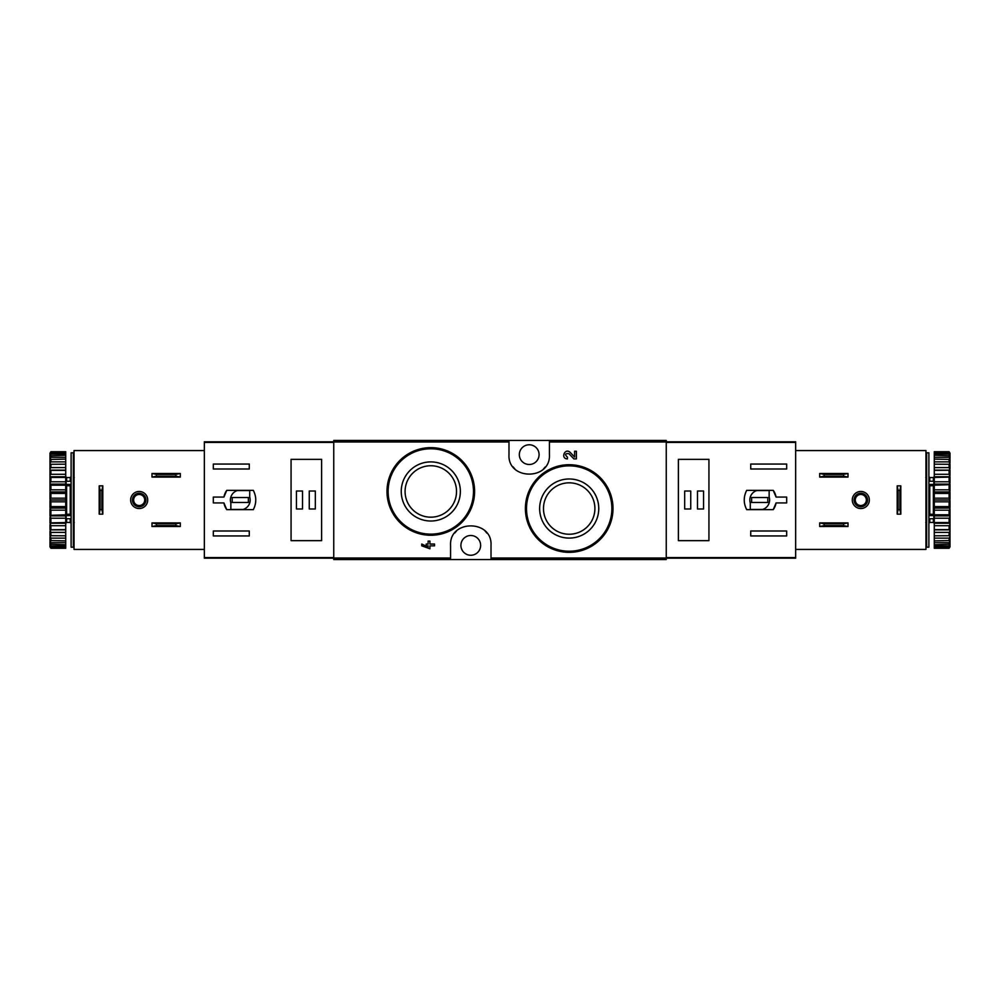 <?xml version="1.0" encoding="UTF-8"?>
<svg xmlns="http://www.w3.org/2000/svg" width="1000" height="1000" viewBox="0 0 1000 1000"><rect width="100%" height="100%" fill="white"/><g stroke="black" fill="none" stroke-linecap="round" stroke-linejoin="round"><path stroke-width="1.5" d="M491.012 559.538L666.25 559.538L666.25 440.462L333.75 440.462L333.75 559.538L491.012 559.538L491.012 545.388C492.537 519.425 449.1 519.375 450.575 545.388L450.575 559.538M600.25 477.638L586.062 468.1M576.388 458.913L573.913 458.913L568.9 453.65L573.913 458.913L576.388 458.913L576.388 451.225L574.587 451.225L574.587 457.025L570.2 452.413C564.987 447.375 560.175 458.663 567.425 458.913L567.425 457.113C564.587 454.55 565.087 453.4 568.9 453.65M428.125 546.987L421.725 544.038L421.725 545.825L429.925 548.775L429.925 545.825L434.538 545.825L434.538 544.038L429.925 544.038L429.925 541.087L428.125 541.087L428.125 544.038L426.213 544.038L426.213 545.825L428.125 545.825L428.125 546.987L421.725 544.038M461.763 460.462L447.65 451.025M508.988 440.462L508.988 454.613C507.463 480.575 550.9 480.625 549.425 454.613L549.425 440.462M569.2 478.975A29.562 29.562 0 0 1 594.8 523.312A29.562 29.562 0 0 1 543.6 523.312A29.562 29.562 0 0 1 569.2 478.975M569.2 464.725A43.812 43.812 0 0 1 607.137 530.438A43.812 43.812 0 0 1 531.263 530.438A43.812 43.812 0 0 1 569.2 464.725A43.812 43.812 0 0 1 607.137 530.438A43.812 43.812 0 0 1 531.263 530.438A43.812 43.812 0 0 1 569.2 464.725M569.2 482.825A25.712 25.712 0 0 1 591.462 521.388A25.712 25.712 0 0 1 546.925 521.388A25.712 25.712 0 0 1 569.2 482.825M430.8 461.9A29.562 29.562 0 0 1 456.4 506.238A29.562 29.562 0 0 1 405.2 506.238A29.562 29.562 0 0 1 430.8 461.9M430.8 447.65A43.812 43.812 0 0 1 468.738 513.362A43.812 43.812 0 0 1 392.863 513.362A43.812 43.812 0 0 1 430.8 447.65A43.812 43.812 0 0 1 468.738 513.362A43.812 43.812 0 0 1 392.863 513.362A43.812 43.812 0 0 1 430.8 447.65M430.8 465.75A25.712 25.712 0 0 1 453.075 504.325A25.712 25.712 0 0 1 408.537 504.325A25.712 25.712 0 0 1 430.8 465.75M486.9 533.15A20.225 20.225 0 0 0 485.2 531.188M456.413 531.175A20.225 20.225 0 0 0 454.8 533.013M470.8 555.262A9.887 9.887 0 0 0 472.6 535.662A9.887 9.887 0 0 0 460.95 544.475A9.887 9.887 0 0 0 470.8 555.262M513.1 466.85A20.225 20.225 0 0 0 514.8 468.812M543.587 468.825A20.225 20.225 0 0 0 545.2 466.987M529.2 464.5A9.887 9.887 0 0 0 538.713 451.925A9.887 9.887 0 0 0 519.362 455.525A9.887 9.887 0 0 0 529.2 464.5M223.925 497.075L213.325 497.075L213.325 502.925L223.925 502.925L226.762 509.663L253.3 509.663C256.575 503.225 256.575 496.775 253.3 490.337L226.762 490.337L223.925 497.075A16.625 16.625 0 0 1 226.762 490.337M333.75 441.812L204.338 441.812L204.338 558.188L333.75 558.188M204.338 442.425L333.75 442.425L333.75 557.575L204.338 557.575M213.325 469L213.325 464.05L249.275 464.05L249.275 469L213.325 469M249.275 535.95L213.325 535.95L213.325 531L249.275 531L249.275 535.95M291.062 459.35L291.062 540.65L321.613 540.65L321.613 459.35L291.062 459.35M223.925 502.925A16.625 16.625 0 0 0 226.762 509.663M249.725 490.562L237.338 490.562A9.887 9.887 0 0 0 230.85 502.95L230.85 509.438L243.238 509.438A9.887 9.887 0 0 0 249.725 497.05L249.725 490.562M248.375 497.525L232.2 497.525L232.2 502.475L248.375 502.475L248.375 497.525M315.325 491.012L309.262 491.012L309.262 508.988L315.325 508.988L315.325 491.012M302.525 491.012L296.45 491.012L296.45 508.988L302.525 508.988L302.525 491.012M152 522.913L180.3 522.913L175.888 523.812L175.888 525.612L180.3 526.512L152 526.512L156.412 525.612L156.412 523.812L152 522.913L152 526.512M175.888 525.612L156.412 525.612M175.888 523.812L156.412 523.812M180.3 522.913L180.3 526.512M152 473.488L180.3 473.488L175.888 474.387L175.888 476.188L180.3 477.088L152 477.088L156.412 476.188L156.412 474.387L152 473.488L152 477.088M175.888 476.188L156.412 476.188M175.888 474.387L156.412 474.387M180.3 473.488L180.3 477.088M204.338 450.575L74.037 450.575L74.037 549.425L204.338 549.425M130.65 500A8.537 8.537 0 0 1 143.463 492.612A8.537 8.537 0 0 1 143.463 507.388A8.537 8.537 0 0 1 130.65 500M102.8 514.15L102.8 485.85L101.9 490.262L101.9 509.588L102.8 514.15L99.2 514.15L100.1 509.588L101.9 509.588M101.9 490.262L100.1 490.262L99.2 485.85L99.2 514.15M100.1 490.262L100.1 509.588M102.8 485.85L99.2 485.85M132.45 500A6.737 6.737 0 0 1 142.562 494.162A6.737 6.737 0 0 1 142.562 505.838A6.737 6.737 0 0 1 132.45 500M133.663 500A5.525 5.525 0 0 1 141.95 495.213A5.525 5.525 0 0 1 141.95 504.787A5.525 5.525 0 0 1 133.663 500M73.362 452.825L73.362 547.175L71.112 547.175L71.112 452.825L73.362 452.825M71.112 485.138L70.225 485.788L70.225 514.212L71.112 514.862M71.112 518.75L66.175 518.75L66.175 514.3L70.225 514.212M71.112 484.438L66.175 484.438L66.175 485.7L70.225 485.788M50 453.162L50.9 451.737L65.725 451.737L50.9 452.15L50 453.162L65.725 452.775L65.725 454.025L50.9 454.025L50 455.15L50 455.788L65.725 455.262L65.725 457.3L50.9 457.3L50 458.488L50 459.425L65.725 459.1L65.725 461.863L50.9 461.863L50 463.088L50 464.3L65.725 464.188L65.725 467.587L50.9 467.587L50 468.825L50 470.25L50.9 470.363L65.725 470.363L65.725 474.3L50.9 474.3L50 475.487L50 477.113L50.9 477.438L65.725 477.438L65.725 481.788L50.9 481.788L50 482.912L50 484.663L50.9 485.188L65.725 485.188L65.725 489.837L50.9 489.837L50 490.85L50.9 493.4L65.725 493.4L65.725 498.188L50.9 498.188L50 499.062L50.9 501.812L65.725 501.812L65.725 506.6L50.9 506.6L50 507.312L50.9 510.163L65.725 510.163L65.725 514.812L50 515.337L50.9 518.212L65.725 518.212L65.725 522.562L50 522.888L50.9 525.7L65.725 525.7L65.725 529.637L50 529.75L50.9 532.413L65.725 532.413L65.725 535.812L50 535.7L50.9 538.138L65.725 538.138L65.725 540.9L50 540.575L50.9 542.7L65.725 542.7L65.725 544.738L50 544.212L50 544.85L50.9 545.975L65.725 545.975L65.725 547.225L50 546.838L50.9 547.85L65.725 548.263L50.9 548.263L50 546.838M50.9 452.775L50.9 454.025M50.9 455.262L50.9 457.3M50.9 459.1L50.9 461.863M50.9 464.188L50.9 467.587M50.9 470.363L50.9 474.3M50.9 477.438L50.9 481.788M50.9 485.188L50.9 489.837M50.9 493.4L50.9 498.188M50.9 501.812L50.9 506.6M50.9 510.163L50.9 514.812M50.9 518.212L50.9 522.562M50.9 525.7L50.9 529.637M50.9 532.413L50.9 535.812M50.9 538.138L50.9 540.9M50.9 542.7L50.9 544.738M50.9 545.975L50.9 547.225M50 453.488L50 455.15M50 455.788L50 458.488M50 459.425L50 463.088M50 464.3L50 468.825M50 470.25L50 475.487M50 477.113L50 482.912M50 484.663L50 490.85M50 492.688L50 499.062M50 500.938L50 507.312M50 509.15L50 515.337M50 517.087L50 522.888M50 524.513L50 529.75M50 531.175L50 535.7M50 536.912L50 540.575M50 541.512L50 544.212M50 544.85L50 546.512M74.262 522.463L73.362 523.362M66.625 518.75L66.625 522.463L65.725 523.362M65.725 452.775L65.725 452.15M65.725 455.262L65.725 454.025M65.725 459.1L65.725 457.3M65.725 464.188L65.725 461.863M65.725 470.363L65.725 467.587M65.725 477.438L65.725 474.3M65.725 485.188L65.725 481.788M65.725 493.4L65.725 489.837M65.725 501.812L65.725 498.188M65.725 510.163L65.725 506.6M65.725 518.212L65.725 514.812M65.725 525.7L65.725 522.562M65.725 532.413L65.725 529.637M65.725 538.138L65.725 535.812M65.725 542.7L65.725 540.9M65.725 545.975L65.725 544.738M65.725 547.85L65.725 547.225M50 529.862L65.725 529.862M50 523.225L65.725 523.225M50 515.887L65.725 515.887M50 508.062L65.725 508.062M50 500L65.725 500M50 491.938L65.725 491.938M50 484.113L65.725 484.113M50 476.775L65.725 476.775M50 470.138L65.725 470.138M66.175 484.438L66.175 481.25L71.112 481.25M71.112 515.562L66.175 515.562M74.037 517.5L73.362 517.863M73.362 514.125L74.037 514.487M73.362 514.987L74.037 515.337M776.075 502.925L786.675 502.925L786.675 497.075L776.075 497.075L773.238 490.337L746.7 490.337C743.425 496.775 743.425 503.225 746.7 509.663L773.238 509.663L776.075 502.925A16.625 16.625 0 0 1 773.238 509.663M666.25 558.188L795.662 558.188L795.662 441.812L666.25 441.812M795.662 557.575L666.25 557.575L666.25 442.425L795.662 442.425M786.675 531L786.675 535.95L750.725 535.95L750.725 531L786.675 531M750.725 464.05L786.675 464.05L786.675 469L750.725 469L750.725 464.05M708.938 540.65L708.938 459.35L678.388 459.35L678.388 540.65L708.938 540.65M776.075 497.075A16.625 16.625 0 0 0 773.238 490.337M750.275 509.438L762.663 509.438A9.887 9.887 0 0 0 769.15 497.05L769.15 490.562L756.762 490.562A9.887 9.887 0 0 0 750.275 502.95L750.275 509.438M751.625 502.475L767.8 502.475L767.8 497.525L751.625 497.525L751.625 502.475M684.675 508.988L690.738 508.988L690.738 491.012L684.675 491.012L684.675 508.988M697.475 508.988L703.55 508.988L703.55 491.012L697.475 491.012L697.475 508.988M848 477.088L819.7 477.088L824.112 476.188L824.112 474.387L819.7 473.488L848 473.488L843.587 474.387L843.587 476.188L848 477.088L848 473.488M824.112 474.387L843.587 474.387M824.112 476.188L843.587 476.188M819.7 477.088L819.7 473.488M848 526.512L819.7 526.512L824.112 525.612L824.112 523.812L819.7 522.913L848 522.913L843.587 523.812L843.587 525.612L848 526.512L848 522.913M824.112 523.812L843.587 523.812M824.112 525.612L843.587 525.612M819.7 526.512L819.7 522.913M795.662 549.425L925.962 549.425L925.962 450.575L795.662 450.575M869.35 500A8.537 8.537 0 0 1 856.538 507.388A8.537 8.537 0 0 1 856.538 492.612A8.537 8.537 0 0 1 869.35 500M897.2 485.85L897.2 514.15L898.1 509.738L898.1 490.412L897.2 485.85L900.8 485.85L899.9 490.412L898.1 490.412M898.1 509.738L899.9 509.738L900.8 514.15L900.8 485.85M899.9 509.738L899.9 490.412M897.2 514.15L900.8 514.15M867.55 500A6.737 6.737 0 0 1 857.438 505.838A6.737 6.737 0 0 1 857.438 494.162A6.737 6.737 0 0 1 867.55 500M866.338 500A5.525 5.525 0 0 1 858.05 504.787A5.525 5.525 0 0 1 858.05 495.213A5.525 5.525 0 0 1 866.338 500M926.637 547.175L926.637 452.825L928.888 452.825L928.888 547.175L926.637 547.175M928.888 514.862L929.775 514.212L929.775 485.788L928.888 485.138M928.888 481.25L933.825 481.25L933.825 485.7L929.775 485.788M928.888 515.562L933.825 515.562L933.825 514.3L929.775 514.212M950 546.838L949.1 548.263L934.275 548.263L949.1 547.85L950 546.838L934.275 547.225L934.275 545.975L949.1 545.975L950 544.85L950 544.212L934.275 544.738L934.275 542.7L949.1 542.7L950 541.512L950 540.575L934.275 540.9L934.275 538.138L949.1 538.138L950 536.912L950 535.7L934.275 535.812L934.275 532.413L949.1 532.413L950 531.175L950 529.75L949.1 529.637L934.275 529.637L934.275 525.7L949.1 525.7L950 524.513L950 522.888L949.1 522.562L934.275 522.562L934.275 518.212L949.1 518.212L950 517.087L950 515.337L949.1 514.812L934.275 514.812L934.275 510.163L949.1 510.163L950 509.15L949.1 506.6L934.275 506.6L934.275 501.812L949.1 501.812L950 500.938L949.1 498.188L934.275 498.188L934.275 493.4L949.1 493.4L950 492.688L949.1 489.837L934.275 489.837L934.275 485.188L950 484.663L949.1 481.788L934.275 481.788L934.275 477.438L950 477.113L949.1 474.3L934.275 474.3L934.275 470.363L950 470.25L949.1 467.587L934.275 467.587L934.275 464.188L950 464.3L949.1 461.863L934.275 461.863L934.275 459.1L950 459.425L949.1 457.3L934.275 457.3L934.275 455.262L950 455.788L950 455.15L949.1 454.025L934.275 454.025L934.275 452.775L950 453.162L949.1 452.15L934.275 451.737L949.1 451.737L950 453.162M949.1 547.225L949.1 545.975M949.1 544.738L949.1 542.7M949.1 540.9L949.1 538.138M949.1 535.812L949.1 532.413M949.1 529.637L949.1 525.7M949.1 522.562L949.1 518.212M949.1 514.812L949.1 510.163M949.1 506.6L949.1 501.812M949.1 498.188L949.1 493.4M949.1 489.837L949.1 485.188M949.1 481.788L949.1 477.438M949.1 474.3L949.1 470.363M949.1 467.587L949.1 464.188M949.1 461.863L949.1 459.1M949.1 457.3L949.1 455.262M949.1 454.025L949.1 452.775M950 546.512L950 544.85M950 544.212L950 541.512M950 540.575L950 536.912M950 535.7L950 531.175M950 529.75L950 524.513M950 522.888L950 517.087M950 515.337L950 509.15M950 507.312L950 500.938M950 499.062L950 492.688M950 490.85L950 484.663M950 482.912L950 477.113M950 475.487L950 470.25M950 468.825L950 464.3M950 463.088L950 459.425M950 458.488L950 455.788M950 455.15L950 453.488M925.738 477.537L926.637 476.637M933.375 481.25L933.375 477.537L934.275 476.637M934.275 547.225L934.275 547.85M934.275 544.738L934.275 545.975M934.275 540.9L934.275 542.7M934.275 535.812L934.275 538.138M934.275 529.637L934.275 532.413M934.275 522.562L934.275 525.7M934.275 514.812L934.275 518.212M934.275 506.6L934.275 510.163M934.275 498.188L934.275 501.812M934.275 489.837L934.275 493.4M934.275 481.788L934.275 485.188M934.275 474.3L934.275 477.438M934.275 467.587L934.275 470.363M934.275 461.863L934.275 464.188M934.275 457.3L934.275 459.1M934.275 454.025L934.275 455.262M934.275 452.15L934.275 452.775M950 470.138L934.275 470.138M950 476.775L934.275 476.775M950 484.113L934.275 484.113M950 491.938L934.275 491.938M950 500L934.275 500M950 508.062L934.275 508.062M950 515.887L934.275 515.887M950 523.225L934.275 523.225M950 529.862L934.275 529.862M933.825 515.562L933.825 518.75L928.888 518.75M928.888 484.438L933.825 484.438M925.962 482.5L926.637 482.137M926.637 485.875L925.962 485.513M926.637 485.012L925.962 484.663M508.988 441.975L333.75 441.975M450.575 558.025L333.75 558.025M666.25 558.025L491.012 558.025M666.25 441.975L549.425 441.975M569.2 465.85A42.688 42.688 0 0 1 606.163 529.875A42.688 42.688 0 0 1 532.225 529.875A42.688 42.688 0 0 1 569.2 465.85M430.8 448.775A42.688 42.688 0 0 1 467.775 512.8A42.688 42.688 0 0 1 393.837 512.8A42.688 42.688 0 0 1 430.8 448.775M70.225 518.75L70.225 522.463L71.112 523.362M66.625 481.25L66.625 477.537L70.225 477.537L70.225 481.25M66.625 485.788L66.625 514.212M929.775 481.25L929.775 477.537L928.888 476.637M933.375 518.75L933.375 522.463L929.775 522.463L929.775 518.75M933.375 514.212L933.375 485.788M70.225 477.537L71.112 476.637M66.625 522.463L70.225 522.463M74.262 477.537L73.362 476.637M66.625 477.537L65.725 476.637M929.775 522.463L928.888 523.362M933.375 477.537L929.775 477.537M925.738 522.463L926.637 523.362M933.375 522.463L934.275 523.362"/></g></svg>
